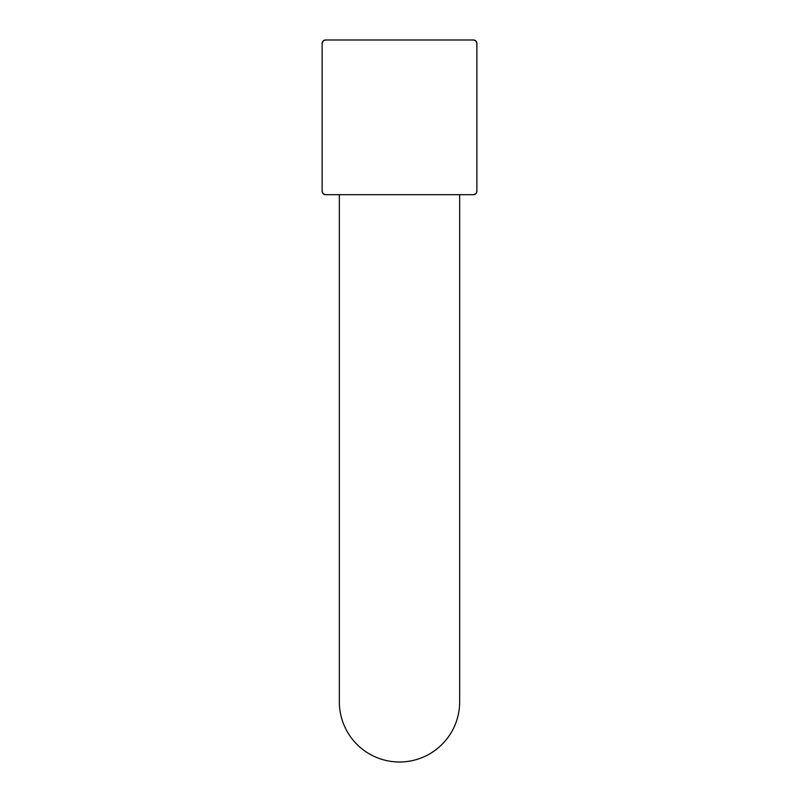 <?xml version="1.0" encoding="UTF-8"?>
<svg xmlns="http://www.w3.org/2000/svg" width="799" height="799" viewBox="0 0 799 799"><rect width="100%" height="100%" fill="white"/><g stroke="black" fill="none" stroke-linecap="round" stroke-linejoin="round"><path stroke-width="1.2" d="M475.934 193.618L476.853 191.45L475.934 193.618A3.436 3.436 0 0 0 475.994 193.548A3.436 3.436 0 0 1 475.964 193.588L475.964 193.578M325.583 39.99L473.417 39.99A3.436 3.436 0 0 1 476.863 43.426L476.863 191.271A3.436 3.436 0 0 1 473.417 194.706L325.583 194.706A3.436 3.436 0 0 1 322.147 191.271L322.147 43.236L323.076 41.079L322.147 43.426A3.436 3.436 0 0 1 325.583 39.99L473.417 39.99A3.436 3.436 0 0 1 476.863 43.426L476.863 191.271A3.436 3.436 0 0 1 473.417 194.706L325.583 194.706A3.436 3.436 0 0 1 322.147 191.271L322.147 43.426A3.436 3.436 0 0 1 325.583 39.99L473.417 39.99A3.436 3.436 0 0 1 476.863 43.426L476.863 191.271A3.436 3.436 0 0 1 473.417 194.706L325.583 194.706A3.436 3.436 0 0 1 322.147 191.271L322.147 43.426A3.436 3.436 0 0 1 325.583 39.99M337.148 39.99L337.957 39.99L337.148 39.99M346.876 39.99L337.957 39.99M428.673 39.99L461.053 39.99M446.811 39.99L452.124 39.99M471.36 39.99L472.449 39.99M476.863 179.695L476.863 178.896L476.863 179.695M476.863 169.967L476.863 178.896M476.863 88.18L476.863 55.8M476.863 44.854L476.863 45.463M476.863 70.042L476.863 64.729M476.863 146.517L476.863 164.654M476.863 189.223L476.863 189.812L476.863 189.223M476.863 179.755L476.863 117.353M461.962 39.99L399.5 39.99M370.327 39.99L352.189 39.99M476.863 45.473L476.863 44.884M459.665 194.706L459.665 701.832A60.165 60.165 0 0 1 399.5 761.996A60.165 60.165 0 0 1 339.335 701.832L339.335 194.706L339.335 701.832A60.165 60.165 0 0 0 399.5 761.996A60.165 60.165 0 0 0 459.665 701.832L459.665 194.706M476.863 46.472L476.863 45.962M476.863 45.533L476.863 44.974M322.147 88.18L322.147 70.042M322.147 64.729L322.147 55.81M322.147 50.866L322.147 49.798M322.147 46.751L322.147 44.884M322.197 42.836L322.696 41.568M323.076 193.618L322.147 191.45L322.147 43.426M475.505 194.007L473.417 194.706L325.583 194.706M428.673 194.706L446.811 194.706M452.124 194.706L461.043 194.706M465.987 194.706L467.045 194.706M470.102 194.706L471.959 194.706M475.765 193.777L473.677 194.696M322.147 146.517L322.147 164.654M322.147 169.967L322.147 178.896M322.147 183.83L322.147 184.899M322.147 187.955L322.147 189.812M322.966 193.498L322.167 191.7M370.327 194.706L352.199 194.706M346.876 194.706L337.957 194.706M333.013 194.706L331.955 194.706M328.898 194.706L327.041 194.706M325.313 194.696L323.345 193.877M330.926 39.99L328.369 39.99M323.915 40.419L324.464 40.18M468.074 39.99L470.641 39.99M476.863 188.224L476.863 188.744M476.863 189.163L476.863 189.723M476.793 191.94L476.304 193.138M476.853 189.453L476.863 188.334M476.564 192.659L476.274 193.178L476.564 192.659M461.612 39.99L471.6 40L461.612 39.99M473.607 40L475.765 40.919L473.597 40M474.806 40.28L475.335 40.569L474.806 40.28M322.436 42.047L322.726 41.518M337.388 39.99L327.4 40L337.388 39.99M325.403 40L323.235 40.919L325.403 40M476.863 46.362L476.863 45.743M476.853 43.246L475.934 41.079L476.853 43.246M476.564 42.047L476.274 41.518M474.806 194.417L475.335 194.127L474.806 194.417M322.147 189.453L322.147 180.484M322.436 192.659L322.726 193.178M322.147 54.212L322.147 45.563M322.147 45.513L322.147 44.854M462.641 194.706L471.999 194.706M336.369 194.706L327.001 194.706M325.323 194.696L324.714 194.596M325.403 194.706L323.235 193.777M324.204 194.417L323.665 194.127"/></g></svg>
